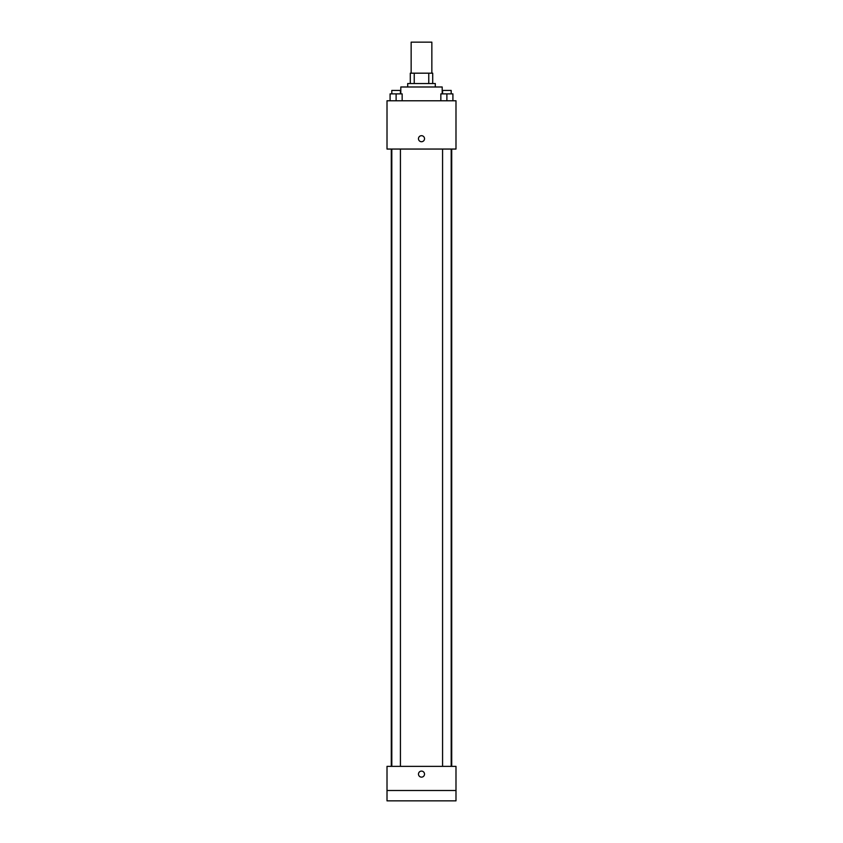 <?xml version="1.0" encoding="UTF-8"?>
<svg xmlns="http://www.w3.org/2000/svg" width="843" height="843" viewBox="0 0 843 843"><rect width="100%" height="100%" fill="white"/><g stroke="black" fill="none" stroke-linecap="round" stroke-linejoin="round"><path stroke-width="1.26" d="M431.848 73.183L431.848 42.15L411.152 42.15L411.152 73.183M414.24 83.531L414.24 73.183L410.288 73.183L410.288 83.531L410.288 73.183M414.24 73.183L432.712 73.183L432.712 83.531M428.76 83.531L428.76 73.183M407.706 86.987L407.706 83.531L435.294 83.531L435.294 86.987M442.196 93.879L442.196 86.987L400.804 86.987L400.804 93.879M387.011 100.781L455.989 100.781L455.989 149.053L387.011 149.053L387.011 100.781M421.5 141.729A3.014 3.014 0 0 1 418.887 137.198A3.014 3.014 0 0 1 424.113 137.198A3.014 3.014 0 0 1 421.5 141.729M387.011 766.361L455.989 766.361L455.989 800.85L387.011 800.85L387.011 766.361M421.5 777.13A3.014 3.014 0 0 1 418.887 772.61A3.014 3.014 0 0 1 424.113 772.61A3.014 3.014 0 0 1 421.5 777.13M387.011 790.502L455.989 790.502M440.847 100.781L440.847 93.879L452.912 93.879L452.912 100.781L452.912 93.879M446.885 100.781L446.885 93.879M451.195 93.879L451.195 90.433L442.575 90.433L442.575 93.879M390.088 100.781L390.088 93.879L402.153 93.879L402.153 100.781L402.153 93.879M396.115 100.781L396.115 93.879M400.425 93.879L400.425 90.433L391.805 90.433L391.805 93.879M451.711 766.361L451.711 149.053M391.289 766.361L391.289 149.053M442.575 149.053L442.575 766.361M451.195 149.053L451.195 766.361M400.425 766.361L400.425 149.053M391.805 766.361L391.805 149.053"/></g></svg>
